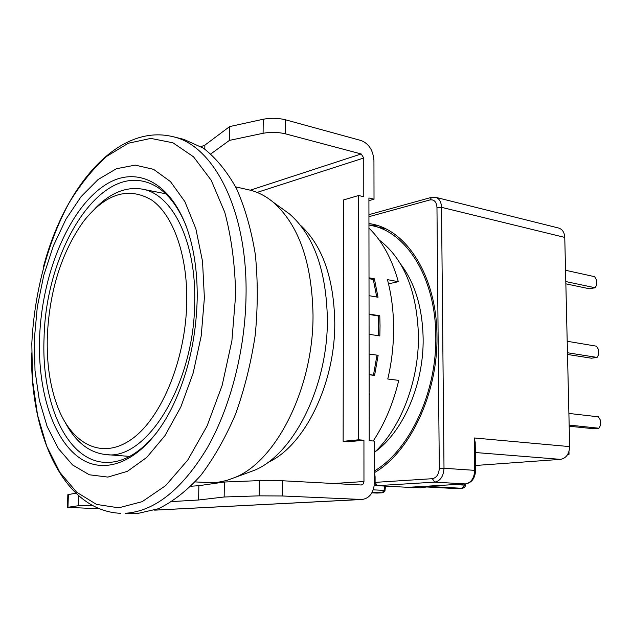 <?xml version="1.0" encoding="UTF-8"?>
<svg xmlns="http://www.w3.org/2000/svg" width="632" height="632" viewBox="0 0 632 632"><rect width="100%" height="100%" fill="white"/><g stroke="black" fill="none" stroke-linecap="round" stroke-linejoin="round"><path stroke-width="0.95" d="M235.657 186.875L249.071 189.908C257.524 191.82 265.511 195.873 273.048 202.074C298.644 224.573 311.971 262.233 313.022 315.036C313.48 387.361 276.611 460.696 235.23 477.358L226.667 480.486L218.143 482.248L208.868 482.603L195.122 481.908M282.662 209.002L289.511 213.948C313.709 235.183 326.333 270.322 327.376 319.358C327.913 386.484 293.445 454.558 254.285 470.358L246.354 473.273M379.137 239.923C403.785 258.788 416.883 290.657 418.447 335.513C419.032 380.701 400.862 427.959 374.468 452.354M132.38 513.682L136.986 513.634L158.435 508.721C172.994 501.642 187.112 490.543 200.786 475.414C213.9 458.113 225.498 437.676 235.57 414.102C244.481 389.146 251.03 362.863 255.217 335.244C257.896 307.492 257.935 280.624 255.352 254.649C251.299 229.811 245.003 207.762 236.471 188.494C226.864 171.233 215.852 157.803 203.441 148.188L183.794 139.364L172.591 136.591C213.774 145.115 247.633 210.503 246.046 295.452C245.311 349.899 230.475 407.284 207.106 448.183C181.992 489.555 154.761 511.256 125.42 513.279L132.38 513.682M34.357 339.084L35.005 370.534L39.287 400.088L47.139 426.497L58.349 448.515L72.585 464.97L89.333 474.782L107.89 477.089L127.403 471.33L146.822 457.363L165.015 435.582L180.823 406.969L193.171 373.07L201.213 335.932L204.389 297.901L202.532 261.411L195.841 228.697L184.884 201.64L170.474 181.597L153.576 169.344L135.232 165.126L116.446 168.712L98.126 179.504L81.086 196.647L65.997 219.114L53.396 245.785L43.727 275.481L37.304 306.986L34.357 339.084M39.571 337.82C41.815 275.315 67.798 210.827 103.253 186.306C138.511 161.405 179.78 185.618 192.95 250.185C196.054 265.566 197.46 282.054 197.176 299.655C196.007 340.293 187.301 376.885 171.075 409.425C145.581 459.045 107.653 476.741 80.43 458.469C53.088 440.156 37.683 391.042 39.571 337.82M157.731 431.324C140.549 452.923 122.9 463.272 104.794 462.363C66.447 460.546 41.183 402.434 44.066 337.788C45.654 254.783 94.863 169.882 143.393 181.337C161.081 185.35 175.285 200.067 186.006 225.506M47.337 335.94C46.476 362.958 49.991 386.816 57.899 407.506C72.49 444.983 102.7 460.278 132.238 438.774C161.737 417.539 185.776 359.158 186.756 302.175C187.641 254.893 173.081 214.848 151.593 199.973C128.185 186.416 105.473 193.597 83.448 221.516C61.62 252.208 49.58 290.357 47.337 335.94M94.958 208.631C110.087 192.973 125.839 186.464 142.2 189.118C172.173 193.803 196.22 241.298 194.696 302.08C194.395 384.201 146.19 461.21 105.742 454.55C89.262 452.686 75.856 442.179 65.507 423.021M374.863 451.983C403.098 431.885 423.851 384.335 423.14 338.483C422.484 307.776 414.995 282.994 400.664 264.152M377.344 225.482L368.954 225.024L371.916 225.616C406.913 232.331 435.74 278.688 435.796 336.319C436.823 392.448 409.607 450.245 374.507 470.927M371.916 225.616L385.797 228.918M374.507 472.61C410.215 451.888 438.016 393.175 436.957 336.121C436.894 277.827 407.743 230.964 372.374 224.139L368.946 223.491M426.592 486.98L420.659 487.817L409.662 487.217M376.19 485.416L374.318 485.313M475.343 452.512L560.529 459.361L475.509 465.476M419.948 486.608L456.438 488.607M426.181 486.237L465.405 483.922L434.682 482.137L377.43 485.66L407.996 487.319L419.94 486.608L457.11 488.607M374.507 472.704L375.1 476.71L374.515 476.884M475.58 470.516L475.209 442.432L474.284 437.976L474.703 470.35L444.004 468.265L441.523 207.328C441.262 201.853 439.272 198.503 435.559 197.287L558.641 228.041C562.393 229.242 564.431 232.371 564.763 237.411L569.669 446.603C569.258 453.974 566.209 458.224 560.529 459.361M565.529 270.267L594.625 276.674L596.474 279.818L596.624 285.332L594.925 287.718L565.798 281.556M595.312 287.734L589.324 288.761L565.845 283.831M567.196 341.272L596.49 346.194L598.346 349.291L598.496 354.9L597.082 357.428L591.433 358.21L567.504 354.465M597.082 357.428L567.465 352.743M568.966 451.58L569.029 454.282L567.844 454.179M568.895 413.431L598.378 416.82L600.25 419.869L600.4 425.565L598.883 428.227L569.163 425.083M593.416 428.701L569.195 426.229M375.1 476.71L375.108 482.374L432.328 478.693C436.554 477.8 438.885 474.332 439.303 468.273L436.965 207.391C436.483 201.877 434.176 199.372 430.037 199.902L368.938 216.697M569.029 454.282L567.726 454.376M267.881 462.434C304.158 446.469 335.292 383.94 334.778 322.533C333.862 277.969 322.423 245.548 300.461 225.245M368.954 228.105C382.131 240.926 391.919 258.78 398.318 281.69L387.448 279.636C391.461 294.694 393.515 310.794 393.618 327.945C393.657 345.119 391.714 362.144 387.779 379.01L398.76 380.369C393.23 403.39 384.714 423.598 373.22 440.994M369.08 334.304L379.832 335.932L380.037 325.812L379.785 315.795L369.056 314.041M369.135 374.737L374.579 375.416L378.141 355.287L369.104 354.038M369.159 395.174L369.554 393.941L369.151 393.902M363.937 440.228L358.628 439.793L358.62 195.509L343.539 199.949L343.137 441.326L348.43 441.752L363.937 440.228L363.961 481.529L333.72 483.512M257.098 192.42L363.763 158L363.787 196.75L358.62 195.509M99.279 508.744L67.442 507.37L78.234 505.75L92.114 505.324M154.643 510.15L362.112 499.493L282.267 495.97L282.393 480.755L361.299 484.997L363.25 483.946L363.961 481.529M363.763 158L361.188 153.963L285.308 133.802L285.427 119.78L361.188 140.557C368.93 143.693 373.188 150.4 373.947 160.686L374.018 199.191L368.914 197.974L369.214 440.662L374.452 441.097L374.523 482.121C373.883 492.454 369.744 498.245 362.112 499.493M343.137 441.326L358.628 439.793M368.993 262.517L368.993 261.545M369.033 295.673L378.015 297.253L374.397 278.807L369.017 277.796M398.318 281.69L388.514 283.831M75.808 493.181L67.845 494.69L67.442 507.267M282.393 480.755L259.286 480.612L224.376 482.026L198.867 485.684L190.951 486.245M172.141 501.555L198.614 499.999L224.155 496.997L259.12 495.851L282.267 495.97M368.922 200.652L374.018 199.191M285.427 119.78C278.143 118.01 270.757 117.836 263.252 119.243L229.645 126.574L204.871 145.162L201.016 146.632M210.875 153.884L229.44 140.391L263.094 133.281C270.615 131.922 278.017 132.088 285.308 133.802M379.785 315.795L378.615 316.024L378.679 335.758M377.004 355.129L373.457 375.139L374.579 375.416M373.457 375.139L369.135 374.602M369.017 278.68L373.291 279.478L374.397 278.807M373.291 279.478L376.767 297.032M369.056 314.46L378.615 316.024M78.55 495.701L78.234 505.75M198.867 485.684L198.614 499.999M224.376 482.026L224.155 496.997M204.871 145.162L204.8 149.12M229.44 140.391L229.645 126.574M235.641 295.128L231.889 340.853L222.124 385.473L207.051 426.039L187.767 460.049L165.655 485.621L142.16 501.666L118.705 507.828L96.53 504.415L76.654 492.209L59.858 472.341L46.697 446.129L37.533 414.995L32.556 380.353L31.813 343.634C34.223 293.627 47.329 243.217 68.746 203.496C80.106 184.655 92.722 168.965 106.579 156.428L128.343 143.219L150.827 138.408L172.955 142.8L193.503 156.791L211.191 180.239L224.763 212.281C231.47 237.435 235.096 265.053 235.641 295.128M384.675 486.063L384.058 490.393L373.236 489.839M474.284 437.976L569.669 446.603M464.504 483.986L464.52 485.123L454.795 484.562M462.474 488.315L456.786 488.623L462.474 488.315C464.583 487.525 465.547 486.498 465.357 485.226L464.52 485.123L462.332 488.315L425.47 486.277M419.94 486.616L407.996 487.319L377.264 485.66L375.108 482.374L374.523 482.421M384.975 490.298L384.058 490.393L382.139 492.794L372.161 492.296M371.877 492.826L376.735 493.063M436.965 207.391L441.523 207.328L564.763 237.411M425.786 486.269L465.563 483.93C471.741 482.801 475.074 478.321 475.58 470.484L474.703 470.35C474.221 478.282 471.117 482.808 465.405 483.922L465.863 483.883M465.357 485.25L465.342 483.938M432.328 478.693L434.682 482.137C440.386 480.984 443.49 476.354 444.004 468.265L439.303 468.273M371.869 492.834L382.281 492.794C384.39 491.996 385.283 491.175 384.975 490.337L385.567 486.111M382.281 492.794L377.328 493.063M594.925 287.718L589.324 288.761M596.79 357.42L591.133 358.202M592.974 428.741L598.686 428.219M435.559 197.287L431.561 197.342L430.037 199.902M361.188 153.963L250.256 190.192M68.374 494.422L67.964 507.148M361.307 499.485L154.769 510.111M263.094 133.281L263.252 119.243M259.12 495.851L259.286 480.612M254.285 470.358L235.23 477.358M289.511 213.948L273.048 202.074M31.6 352.972C30.218 435.361 63.919 511.13 120.838 513.318M43.418 266.925C64.322 187.198 117.204 123.359 172.591 136.591M105.742 454.55L129.671 456.407M142.2 189.118L165.75 193.779M377.264 485.66L374.484 483.622M598.883 428.227L593.172 428.741M368.938 214.659L431.38 197.389"/></g></svg>
